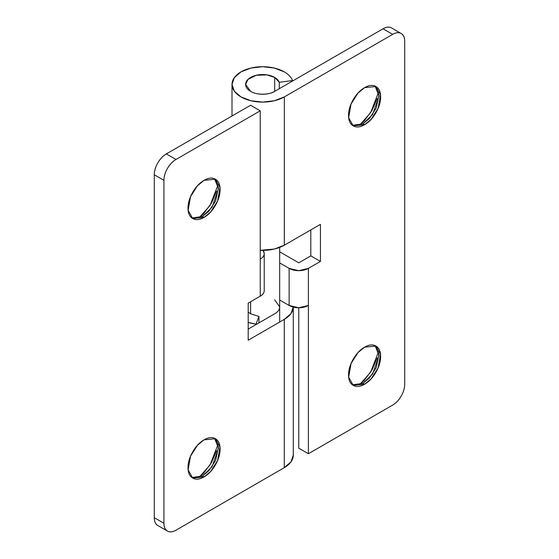 <?xml version="1.0" encoding="UTF-8"?>
<svg xmlns="http://www.w3.org/2000/svg" width="559" height="559" viewBox="0 0 559 559"><rect width="100%" height="100%" fill="white"/><g stroke="black" fill="none" stroke-linecap="round" stroke-linejoin="round"><path stroke-width="0.84" d="M377.199 98.419L371.98 110.451L364.168 120.989L359.381 125.398L370.575 112.764L378.618 92.067M375.075 86.093L379.03 95.987L372.608 114.525L362.973 123.791L369.359 118.585L376.158 108.222L379.002 94.89L375.103 86.107M364.58 87.644L375.934 86.519L380.518 94.744L378.101 108.383L371.169 119.284L364.58 124.72L362.973 123.791L364.58 124.72C360.15 127.277 356.363 127.655 353.232 125.845C350.095 124.035 348.53 120.569 348.53 115.454C348.53 110.333 350.095 105.057 353.232 99.628C356.363 94.198 360.15 90.209 364.58 87.644C369.017 85.087 372.797 84.709 375.934 86.519C379.065 88.329 380.637 91.795 380.637 96.917C380.637 102.031 379.065 107.307 375.934 112.736C372.797 118.166 369.017 122.162 364.58 124.72L353.232 125.845L348.648 117.628L351.066 103.988L357.991 93.087L364.58 87.644M377.199 357.935L371.98 369.967L364.168 380.504L359.381 384.906L370.575 372.273L378.618 351.576M375.075 345.602L379.03 355.503L372.608 374.034L362.973 383.306L369.359 378.094L376.158 367.738L379.002 354.406L375.103 345.623M364.58 347.16L375.934 346.035L380.518 354.252L378.101 367.892L371.169 378.792L364.58 384.236L362.973 383.306L364.58 384.236C360.15 386.793 356.363 387.163 353.232 385.354C350.095 383.544 348.53 380.085 348.53 374.963C348.53 369.848 350.095 364.573 353.232 359.144C356.363 353.714 360.15 349.717 364.58 347.16C369.017 344.603 372.797 344.225 375.934 346.035C379.065 347.845 380.637 351.311 380.637 356.425C380.637 361.547 379.065 366.823 375.934 372.252C372.797 377.681 369.017 381.671 364.58 384.236L353.232 385.354L348.648 377.136L351.066 363.497L357.991 352.596L364.58 347.16M279.269 82.271L279.269 88.706L279.269 82.271L292.567 80.566L292.567 81.027L292.567 80.566L279.269 82.271L274.686 77.449L274.686 91.355L274.686 77.449A17.029 9.831 180 0 1 279.269 82.271M284.314 245.205L284.349 96.896A30.647 17.692 180 0 1 240.971 96.917A30.647 17.692 180 0 1 232.013 83.85A30.647 17.692 180 0 1 251.361 67.953A30.647 17.692 180 0 1 284.314 71.887A30.647 17.692 180 0 1 292.567 80.566A30.647 17.692 0 0 0 284.314 71.887L274.371 68.051L262.646 66.71L250.914 68.051L240.971 71.887L234.326 77.631L231.999 84.402L234.326 91.173L240.971 96.917L250.928 100.753L262.667 102.094L274.406 100.746L284.349 96.896L284.349 245.191L320.433 224.355L320.433 261.43L308.393 268.376L308.393 453.747L392.677 405.086C395.996 403.165 398.84 400.174 401.187 396.1C403.535 392.027 404.716 388.072 404.716 384.236L404.716 41.303L404.716 384.236A17.029 9.831 -60 0 1 392.677 405.086L308.393 453.747L298.765 448.185L298.765 307.757L289.129 305.452L289.129 268.376L279.675 262.919L289.129 268.376L289.129 305.452L279.675 299.987L289.129 305.452A13.619 7.861 0 0 0 308.393 305.452L308.393 453.747L298.765 448.185L298.765 307.757L308.393 305.452L308.393 268.376L298.765 270.682L289.129 268.376A13.619 7.861 180 0 0 308.393 268.376L320.433 261.43L310.804 255.868L310.804 229.917L310.804 255.868L298.765 262.821L310.804 255.868L320.433 261.43L320.433 224.355L284.314 245.205A30.647 17.692 0 0 1 260.235 250.334L274.371 249.041L284.314 245.205M404.716 41.303C404.716 37.467 403.535 34.868 401.187 33.512C398.84 32.156 395.996 32.436 392.677 34.358L284.349 96.896L392.677 34.358L383.041 28.795C386.367 26.874 389.204 26.594 391.559 27.95A17.029 9.831 120 0 0 383.041 28.795L274.686 91.355C270.563 94.422 257.615 95.75 250.607 91.355L245.618 84.402L247.979 79.406L256.127 75.318L266.895 74.885L274.686 77.449C271.36 75.535 267.349 74.571 262.646 74.571C257.944 74.571 253.926 75.535 250.607 77.449C247.281 79.371 245.618 81.691 245.618 84.402C245.618 87.12 247.281 89.433 250.607 91.355C253.926 93.276 257.944 94.233 262.646 94.233C267.349 94.233 271.36 93.276 274.686 91.355L383.041 28.795L392.677 34.358A17.029 9.831 -60 0 1 401.187 33.512A17.029 9.831 -60 0 1 404.716 41.303M352.456 384.844L362.973 383.306L352.429 384.83M352.456 125.335L362.973 123.791L352.429 125.321M279.675 251.795L298.765 262.821L279.675 251.795M214.544 178.768L218.499 188.669L212.078 207.207L202.442 216.473L204.049 217.402L192.701 218.527L188.117 210.303L190.535 196.67L197.46 185.77L204.049 180.326C208.486 177.769 212.266 177.392 215.404 179.201C218.534 181.011 220.106 184.477 220.106 189.599C220.106 194.714 218.534 199.989 215.404 205.419C212.266 210.848 208.486 214.845 204.049 217.402C199.619 219.96 195.832 220.337 192.701 218.527C189.564 216.717 187.999 213.252 187.999 208.137C187.999 203.015 189.564 197.739 192.701 192.31C195.832 186.881 199.619 182.891 204.049 180.326L215.404 179.201L219.987 187.426L217.57 201.065L210.638 211.966L204.049 217.402L202.442 216.473L208.828 211.267L215.627 200.905L218.471 187.572L214.572 178.789M198.843 218.08L210.044 205.446L218.087 184.743M214.544 438.284L218.499 448.185L212.078 466.716L202.442 475.989L204.049 476.911L192.701 478.036L188.117 469.819L190.535 456.179L197.46 445.278L204.049 439.842C208.486 437.285 212.266 436.907 215.404 438.717C218.534 440.527 220.106 443.993 220.106 449.108C220.106 454.229 218.534 459.505 215.404 464.934C212.266 470.364 208.486 474.353 204.049 476.911C199.619 479.475 195.832 479.846 192.701 478.036C189.564 476.226 187.999 472.767 187.999 467.645C187.999 462.524 189.564 457.255 192.701 451.826C195.832 446.396 199.619 442.4 204.049 439.842L215.404 438.717L219.987 446.934L217.57 460.574L210.638 471.475L204.049 476.911L202.442 475.989L208.828 470.776L215.627 460.42L218.471 447.088L214.572 438.305M198.843 477.596L210.044 464.955L218.087 444.258M248.196 312.083L250.607 313.795L258.957 316.436L258.957 322.871L258.957 316.436L250.607 313.795L248.196 312.041M293.286 307.094A30.647 17.692 180 0 1 284.314 319.357L284.286 467.666A30.647 17.692 0 0 0 293.23 453.992M274.686 313.795L248.196 329.083L274.686 313.795C278.012 311.873 279.668 309.553 279.668 306.842L274.686 299.89M263.079 250.39A13.619 7.861 180 0 1 264.225 253.548A13.619 7.861 180 0 1 260.235 259.11L260.235 296.179L248.196 303.132L248.196 340.207L284.314 319.357L290.959 313.613L293.293 306.842L293.293 455.138L290.946 461.923L284.286 467.666L175.959 530.205A17.029 9.831 -60 0 1 167.441 531.05A17.029 9.831 -60 0 1 163.92 523.252L154.284 517.697L163.92 523.252L163.92 180.326L154.284 174.764L154.284 517.697A17.029 9.831 120 0 0 157.813 525.488C155.465 524.132 154.284 521.533 154.284 517.697L154.284 174.764C154.284 170.928 155.465 166.973 157.813 162.9C160.16 158.826 163.004 155.835 166.323 153.914L250.607 105.253L260.235 110.815L175.959 159.476C172.633 161.397 169.796 164.388 167.441 168.462C165.094 172.535 163.92 176.49 163.92 180.326L163.92 523.252C163.92 527.095 165.094 529.694 167.441 531.05C169.796 532.406 172.633 532.126 175.959 530.205L284.286 467.666L284.286 319.371L248.196 340.207L248.196 303.132L260.235 296.179L260.235 110.815L175.959 159.476L166.323 153.914L250.607 105.253L260.235 110.815L260.235 259.11C262.898 257.573 264.225 255.722 264.225 253.548L263.121 250.39M198.85 477.589L203.637 473.187L211.449 462.649L216.668 450.61M198.85 218.08L203.637 213.671L211.449 203.134L216.668 191.101M248.196 322.466L256.001 324.115L258.957 316.436L256.001 324.115A30.647 17.692 180 0 1 248.196 322.445M202.442 475.989L191.898 477.512L202.449 475.989M202.442 216.473L191.898 218.003L202.449 216.473M166.323 153.914A17.029 9.831 120 0 0 154.284 174.764L163.92 180.326A17.029 9.831 -60 0 1 175.959 159.476L166.323 153.914M264.225 290.624A13.619 7.861 0 0 1 260.235 296.179C262.898 294.649 264.225 292.79 264.225 290.624L264.225 253.548M250.607 301.741L250.607 313.795L250.607 301.741M231.999 84.402L231.999 115.999M391.559 27.95L401.187 33.512M157.813 525.488L167.441 531.05M279.675 247.413L279.675 322.033"/></g></svg>
